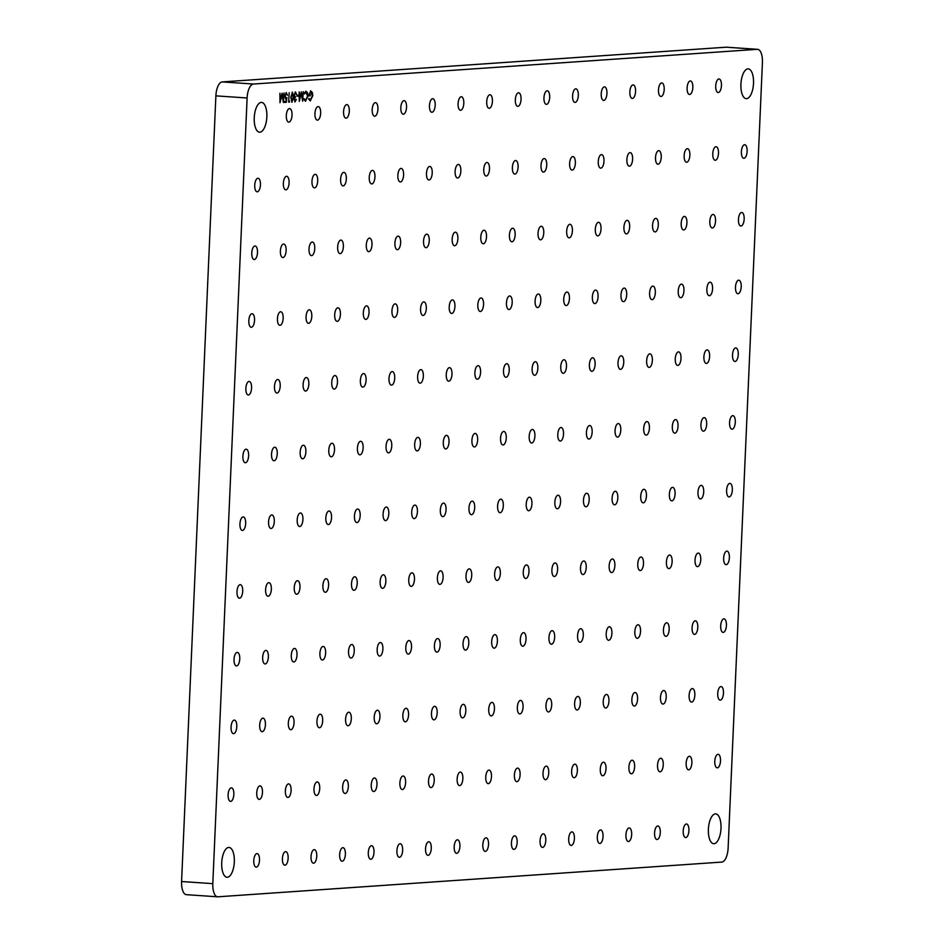<?xml version="1.0" encoding="UTF-8"?>
<svg xmlns="http://www.w3.org/2000/svg" width="944" height="944" viewBox="0 0 944 944"><rect width="100%" height="100%" fill="white"/><g stroke="black" fill="none" stroke-linecap="round" stroke-linejoin="round"><path stroke-width="1.42" d="M720.992 828.372A14.939 6.266 93.9 0 0 715.705 813.905A14.939 6.266 93.9 0 0 708.389 829.245A14.939 6.266 93.9 0 0 713.676 843.712A14.939 6.266 93.9 0 0 720.992 828.372M234.313 861.907A14.939 6.266 93.9 0 0 229.026 847.441A14.939 6.266 93.9 0 0 221.722 862.781A14.939 6.266 93.9 0 0 227.008 877.247A14.939 6.266 93.9 0 0 234.313 861.907M266.845 116.879A14.939 6.266 93.9 0 0 261.559 102.412A14.939 6.266 93.9 0 0 254.243 117.74A14.939 6.266 93.9 0 0 259.529 132.207A14.939 6.266 93.9 0 0 266.845 116.879M753.513 83.343A14.939 6.266 93.9 0 0 748.226 68.877A14.939 6.266 93.9 0 0 740.922 84.217A14.939 6.266 93.9 0 0 746.208 98.683A14.939 6.266 93.9 0 0 753.513 83.343M688.919 830.59A6.785 2.844 93.9 0 0 686.524 824.006A6.785 2.844 93.9 0 0 683.196 830.98A6.785 2.844 93.9 0 0 685.604 837.552A6.785 2.844 93.9 0 0 688.919 830.59M660.293 832.561A6.785 2.844 93.9 0 0 657.897 825.976A6.785 2.844 93.9 0 0 654.57 832.95A6.785 2.844 93.9 0 0 656.977 839.523A6.785 2.844 93.9 0 0 660.293 832.561M631.666 834.531A6.785 2.844 93.9 0 0 629.27 827.959A6.785 2.844 93.9 0 0 625.943 834.921A6.785 2.844 93.9 0 0 628.35 841.505A6.785 2.844 93.9 0 0 631.666 834.531M603.039 836.502A6.785 2.844 93.9 0 0 600.644 829.929A6.785 2.844 93.9 0 0 597.316 836.891A6.785 2.844 93.9 0 0 599.723 843.476A6.785 2.844 93.9 0 0 603.039 836.502M574.412 838.473A6.785 2.844 93.9 0 0 572.005 831.9A6.785 2.844 93.9 0 0 568.689 838.874A6.785 2.844 93.9 0 0 571.085 845.446A6.785 2.844 93.9 0 0 574.412 838.473M545.785 840.443A6.785 2.844 93.9 0 0 543.378 833.871A6.785 2.844 93.9 0 0 540.062 840.844A6.785 2.844 93.9 0 0 542.458 847.417A6.785 2.844 93.9 0 0 545.785 840.443M517.159 842.426A6.785 2.844 93.9 0 0 514.751 835.841A6.785 2.844 93.9 0 0 511.436 842.815A6.785 2.844 93.9 0 0 513.831 849.388A6.785 2.844 93.9 0 0 517.159 842.426M691.881 762.858A6.785 2.844 93.9 0 0 689.474 756.274A6.785 2.844 93.9 0 0 686.158 763.248A6.785 2.844 93.9 0 0 688.554 769.82A6.785 2.844 93.9 0 0 691.881 762.858M663.254 764.829A6.785 2.844 93.9 0 0 660.847 758.256A6.785 2.844 93.9 0 0 657.531 765.218A6.785 2.844 93.9 0 0 659.927 771.803A6.785 2.844 93.9 0 0 663.254 764.829M634.628 766.799A6.785 2.844 93.9 0 0 632.22 760.227A6.785 2.844 93.9 0 0 628.905 767.189A6.785 2.844 93.9 0 0 631.3 773.773A6.785 2.844 93.9 0 0 634.628 766.799M606.001 768.77A6.785 2.844 93.9 0 0 603.594 762.197A6.785 2.844 93.9 0 0 600.278 769.171A6.785 2.844 93.9 0 0 602.673 775.744A6.785 2.844 93.9 0 0 606.001 768.77M577.374 770.741A6.785 2.844 93.9 0 0 574.967 764.168A6.785 2.844 93.9 0 0 571.639 771.142A6.785 2.844 93.9 0 0 574.046 777.714A6.785 2.844 93.9 0 0 577.374 770.741M548.747 772.723A6.785 2.844 93.9 0 0 546.34 766.139A6.785 2.844 93.9 0 0 543.012 773.112A6.785 2.844 93.9 0 0 545.42 779.685A6.785 2.844 93.9 0 0 548.747 772.723M520.109 774.694A6.785 2.844 93.9 0 0 517.713 768.109A6.785 2.844 93.9 0 0 514.386 775.083A6.785 2.844 93.9 0 0 516.793 781.656A6.785 2.844 93.9 0 0 520.109 774.694M694.843 695.126A6.785 2.844 93.9 0 0 692.436 688.554A6.785 2.844 93.9 0 0 689.108 695.516A6.785 2.844 93.9 0 0 691.515 702.1A6.785 2.844 93.9 0 0 694.843 695.126M666.216 697.097A6.785 2.844 93.9 0 0 663.809 690.524A6.785 2.844 93.9 0 0 660.481 697.486A6.785 2.844 93.9 0 0 662.889 704.071A6.785 2.844 93.9 0 0 666.216 697.097M637.578 699.067A6.785 2.844 93.9 0 0 635.182 692.495A6.785 2.844 93.9 0 0 631.855 699.469A6.785 2.844 93.9 0 0 634.262 706.041A6.785 2.844 93.9 0 0 637.578 699.067M608.951 701.038A6.785 2.844 93.9 0 0 606.555 694.465A6.785 2.844 93.9 0 0 603.228 701.439A6.785 2.844 93.9 0 0 605.635 708.012A6.785 2.844 93.9 0 0 608.951 701.038M580.324 703.02A6.785 2.844 93.9 0 0 577.929 696.436A6.785 2.844 93.9 0 0 574.601 703.41A6.785 2.844 93.9 0 0 577.008 709.982A6.785 2.844 93.9 0 0 580.324 703.02M551.697 704.991A6.785 2.844 93.9 0 0 549.302 698.407A6.785 2.844 93.9 0 0 545.974 705.38A6.785 2.844 93.9 0 0 548.381 711.953A6.785 2.844 93.9 0 0 551.697 704.991M523.07 706.962A6.785 2.844 93.9 0 0 520.663 700.389A6.785 2.844 93.9 0 0 517.347 707.351A6.785 2.844 93.9 0 0 519.755 713.935A6.785 2.844 93.9 0 0 523.07 706.962M697.793 627.394A6.785 2.844 93.9 0 0 695.398 620.822A6.785 2.844 93.9 0 0 692.07 627.784A6.785 2.844 93.9 0 0 694.477 634.368A6.785 2.844 93.9 0 0 697.793 627.394M669.166 629.365A6.785 2.844 93.9 0 0 666.759 622.792A6.785 2.844 93.9 0 0 663.443 629.766A6.785 2.844 93.9 0 0 665.85 636.339A6.785 2.844 93.9 0 0 669.166 629.365M640.539 631.335A6.785 2.844 93.9 0 0 638.132 624.763A6.785 2.844 93.9 0 0 634.816 631.737A6.785 2.844 93.9 0 0 637.212 638.309A6.785 2.844 93.9 0 0 640.539 631.335M611.913 633.318A6.785 2.844 93.9 0 0 609.505 626.733A6.785 2.844 93.9 0 0 606.19 633.707A6.785 2.844 93.9 0 0 608.585 640.28A6.785 2.844 93.9 0 0 611.913 633.318M583.286 635.288A6.785 2.844 93.9 0 0 580.879 628.704A6.785 2.844 93.9 0 0 577.563 635.678A6.785 2.844 93.9 0 0 579.958 642.25A6.785 2.844 93.9 0 0 583.286 635.288M554.659 637.259A6.785 2.844 93.9 0 0 552.252 630.686A6.785 2.844 93.9 0 0 548.936 637.648A6.785 2.844 93.9 0 0 551.331 644.233A6.785 2.844 93.9 0 0 554.659 637.259M526.032 639.23A6.785 2.844 93.9 0 0 523.625 632.657A6.785 2.844 93.9 0 0 520.297 639.619A6.785 2.844 93.9 0 0 522.705 646.203A6.785 2.844 93.9 0 0 526.032 639.23M700.755 559.662A6.785 2.844 93.9 0 0 698.348 553.09A6.785 2.844 93.9 0 0 695.032 560.063A6.785 2.844 93.9 0 0 697.427 566.636A6.785 2.844 93.9 0 0 700.755 559.662M672.128 561.633A6.785 2.844 93.9 0 0 669.721 555.06A6.785 2.844 93.9 0 0 666.405 562.034A6.785 2.844 93.9 0 0 668.8 568.607A6.785 2.844 93.9 0 0 672.128 561.633M643.501 563.615A6.785 2.844 93.9 0 0 641.094 557.031A6.785 2.844 93.9 0 0 637.766 564.005A6.785 2.844 93.9 0 0 640.174 570.577A6.785 2.844 93.9 0 0 643.501 563.615M614.874 565.586A6.785 2.844 93.9 0 0 612.467 559.001A6.785 2.844 93.9 0 0 609.14 565.975A6.785 2.844 93.9 0 0 611.547 572.548A6.785 2.844 93.9 0 0 614.874 565.586M586.236 567.556A6.785 2.844 93.9 0 0 583.84 560.984A6.785 2.844 93.9 0 0 580.513 567.946A6.785 2.844 93.9 0 0 582.92 574.53A6.785 2.844 93.9 0 0 586.236 567.556M557.609 569.527A6.785 2.844 93.9 0 0 555.214 562.954A6.785 2.844 93.9 0 0 551.886 569.916A6.785 2.844 93.9 0 0 554.293 576.501A6.785 2.844 93.9 0 0 557.609 569.527M528.982 571.498A6.785 2.844 93.9 0 0 526.587 564.925A6.785 2.844 93.9 0 0 523.259 571.899A6.785 2.844 93.9 0 0 525.666 578.471A6.785 2.844 93.9 0 0 528.982 571.498M703.705 491.93A6.785 2.844 93.9 0 0 701.309 485.358A6.785 2.844 93.9 0 0 697.982 492.331A6.785 2.844 93.9 0 0 700.389 498.904A6.785 2.844 93.9 0 0 703.705 491.93M675.078 493.913A6.785 2.844 93.9 0 0 672.683 487.328A6.785 2.844 93.9 0 0 669.355 494.302A6.785 2.844 93.9 0 0 671.762 500.875A6.785 2.844 93.9 0 0 675.078 493.913M646.451 495.883A6.785 2.844 93.9 0 0 644.056 489.299A6.785 2.844 93.9 0 0 640.728 496.273A6.785 2.844 93.9 0 0 643.135 502.845A6.785 2.844 93.9 0 0 646.451 495.883M617.824 497.854A6.785 2.844 93.9 0 0 615.429 491.281A6.785 2.844 93.9 0 0 612.101 498.243A6.785 2.844 93.9 0 0 614.509 504.828A6.785 2.844 93.9 0 0 617.824 497.854M589.198 499.824A6.785 2.844 93.9 0 0 586.79 493.252A6.785 2.844 93.9 0 0 583.475 500.214A6.785 2.844 93.9 0 0 585.87 506.798A6.785 2.844 93.9 0 0 589.198 499.824M560.571 501.795A6.785 2.844 93.9 0 0 558.164 495.222A6.785 2.844 93.9 0 0 554.848 502.196A6.785 2.844 93.9 0 0 557.243 508.769A6.785 2.844 93.9 0 0 560.571 501.795M531.944 503.766A6.785 2.844 93.9 0 0 529.537 497.193A6.785 2.844 93.9 0 0 526.221 504.167A6.785 2.844 93.9 0 0 528.616 510.739A6.785 2.844 93.9 0 0 531.944 503.766M706.667 424.21A6.785 2.844 93.9 0 0 704.259 417.626A6.785 2.844 93.9 0 0 700.944 424.599A6.785 2.844 93.9 0 0 703.339 431.172A6.785 2.844 93.9 0 0 706.667 424.21M678.04 426.181A6.785 2.844 93.9 0 0 675.633 419.596A6.785 2.844 93.9 0 0 672.317 426.57A6.785 2.844 93.9 0 0 674.712 433.143A6.785 2.844 93.9 0 0 678.04 426.181M649.413 428.151A6.785 2.844 93.9 0 0 647.006 421.579A6.785 2.844 93.9 0 0 643.69 428.541A6.785 2.844 93.9 0 0 646.085 435.125A6.785 2.844 93.9 0 0 649.413 428.151M620.786 430.122A6.785 2.844 93.9 0 0 618.379 423.549A6.785 2.844 93.9 0 0 615.063 430.511A6.785 2.844 93.9 0 0 617.459 437.096A6.785 2.844 93.9 0 0 620.786 430.122M592.159 432.092A6.785 2.844 93.9 0 0 589.752 425.52A6.785 2.844 93.9 0 0 586.425 432.494A6.785 2.844 93.9 0 0 588.832 439.066A6.785 2.844 93.9 0 0 592.159 432.092M563.533 434.063A6.785 2.844 93.9 0 0 561.125 427.49A6.785 2.844 93.9 0 0 557.798 434.464A6.785 2.844 93.9 0 0 560.205 441.037A6.785 2.844 93.9 0 0 563.533 434.063M534.906 436.045A6.785 2.844 93.9 0 0 532.499 429.461A6.785 2.844 93.9 0 0 529.171 436.435A6.785 2.844 93.9 0 0 531.578 443.007A6.785 2.844 93.9 0 0 534.906 436.045M709.628 356.478A6.785 2.844 93.9 0 0 707.221 349.894A6.785 2.844 93.9 0 0 703.894 356.867A6.785 2.844 93.9 0 0 706.301 363.44A6.785 2.844 93.9 0 0 709.628 356.478M681.002 358.449A6.785 2.844 93.9 0 0 678.594 351.876A6.785 2.844 93.9 0 0 675.267 358.838A6.785 2.844 93.9 0 0 677.674 365.422A6.785 2.844 93.9 0 0 681.002 358.449M652.363 360.419A6.785 2.844 93.9 0 0 649.968 353.847A6.785 2.844 93.9 0 0 646.64 360.809A6.785 2.844 93.9 0 0 649.047 367.393A6.785 2.844 93.9 0 0 652.363 360.419M623.736 362.39A6.785 2.844 93.9 0 0 621.341 355.817A6.785 2.844 93.9 0 0 618.013 362.791A6.785 2.844 93.9 0 0 620.42 369.364A6.785 2.844 93.9 0 0 623.736 362.39M595.109 364.36A6.785 2.844 93.9 0 0 592.714 357.788A6.785 2.844 93.9 0 0 589.386 364.762A6.785 2.844 93.9 0 0 591.794 371.334A6.785 2.844 93.9 0 0 595.109 364.36M566.483 366.343A6.785 2.844 93.9 0 0 564.087 359.758A6.785 2.844 93.9 0 0 560.76 366.732A6.785 2.844 93.9 0 0 563.167 373.305A6.785 2.844 93.9 0 0 566.483 366.343M537.856 368.313A6.785 2.844 93.9 0 0 535.46 361.729A6.785 2.844 93.9 0 0 532.133 368.703A6.785 2.844 93.9 0 0 534.54 375.275A6.785 2.844 93.9 0 0 537.856 368.313M720.508 760.888A6.785 2.844 93.9 0 0 718.101 754.303A6.785 2.844 93.9 0 0 714.785 761.277A6.785 2.844 93.9 0 0 717.18 767.85A6.785 2.844 93.9 0 0 720.508 760.888M723.47 693.156A6.785 2.844 93.9 0 0 721.063 686.571A6.785 2.844 93.9 0 0 717.735 693.545A6.785 2.844 93.9 0 0 720.142 700.118A6.785 2.844 93.9 0 0 723.47 693.156M726.42 625.424A6.785 2.844 93.9 0 0 724.024 618.851A6.785 2.844 93.9 0 0 720.697 625.813A6.785 2.844 93.9 0 0 723.104 632.397A6.785 2.844 93.9 0 0 726.42 625.424M729.382 557.692A6.785 2.844 93.9 0 0 726.974 551.119A6.785 2.844 93.9 0 0 723.659 558.081A6.785 2.844 93.9 0 0 726.054 564.665A6.785 2.844 93.9 0 0 729.382 557.692M732.332 489.96A6.785 2.844 93.9 0 0 729.936 483.387A6.785 2.844 93.9 0 0 726.609 490.361A6.785 2.844 93.9 0 0 729.016 496.933A6.785 2.844 93.9 0 0 732.332 489.96M735.293 422.228A6.785 2.844 93.9 0 0 732.886 415.655A6.785 2.844 93.9 0 0 729.57 422.629A6.785 2.844 93.9 0 0 731.978 429.201A6.785 2.844 93.9 0 0 735.293 422.228M738.255 354.507A6.785 2.844 93.9 0 0 735.848 347.923A6.785 2.844 93.9 0 0 732.52 354.897A6.785 2.844 93.9 0 0 734.928 361.469A6.785 2.844 93.9 0 0 738.255 354.507M488.532 844.396A6.785 2.844 93.9 0 0 486.125 837.812A6.785 2.844 93.9 0 0 482.809 844.786A6.785 2.844 93.9 0 0 485.204 851.358A6.785 2.844 93.9 0 0 488.532 844.396M459.905 846.367A6.785 2.844 93.9 0 0 457.498 839.794A6.785 2.844 93.9 0 0 454.182 846.756A6.785 2.844 93.9 0 0 456.577 853.341A6.785 2.844 93.9 0 0 459.905 846.367M431.278 848.337A6.785 2.844 93.9 0 0 428.871 841.765A6.785 2.844 93.9 0 0 425.543 848.727A6.785 2.844 93.9 0 0 427.951 855.311A6.785 2.844 93.9 0 0 431.278 848.337M402.651 850.308A6.785 2.844 93.9 0 0 400.244 843.735A6.785 2.844 93.9 0 0 396.917 850.709A6.785 2.844 93.9 0 0 399.324 857.282A6.785 2.844 93.9 0 0 402.651 850.308M491.482 776.664A6.785 2.844 93.9 0 0 489.086 770.092A6.785 2.844 93.9 0 0 485.759 777.054A6.785 2.844 93.9 0 0 488.166 783.638A6.785 2.844 93.9 0 0 491.482 776.664M462.855 778.635A6.785 2.844 93.9 0 0 460.46 772.062A6.785 2.844 93.9 0 0 457.132 779.024A6.785 2.844 93.9 0 0 459.539 785.609A6.785 2.844 93.9 0 0 462.855 778.635M434.228 780.605A6.785 2.844 93.9 0 0 431.833 774.033A6.785 2.844 93.9 0 0 428.505 781.007A6.785 2.844 93.9 0 0 430.912 787.579A6.785 2.844 93.9 0 0 434.228 780.605M405.601 782.576A6.785 2.844 93.9 0 0 403.206 776.003A6.785 2.844 93.9 0 0 399.878 782.977A6.785 2.844 93.9 0 0 402.286 789.55A6.785 2.844 93.9 0 0 405.601 782.576M494.444 708.932A6.785 2.844 93.9 0 0 492.036 702.36A6.785 2.844 93.9 0 0 488.721 709.322A6.785 2.844 93.9 0 0 491.116 715.906A6.785 2.844 93.9 0 0 494.444 708.932M465.817 710.903A6.785 2.844 93.9 0 0 463.41 704.33A6.785 2.844 93.9 0 0 460.094 711.304A6.785 2.844 93.9 0 0 462.489 717.877A6.785 2.844 93.9 0 0 465.817 710.903M437.19 712.873A6.785 2.844 93.9 0 0 434.783 706.301A6.785 2.844 93.9 0 0 431.467 713.275A6.785 2.844 93.9 0 0 433.862 719.847A6.785 2.844 93.9 0 0 437.19 712.873M408.563 714.856A6.785 2.844 93.9 0 0 406.156 708.271A6.785 2.844 93.9 0 0 402.84 715.245A6.785 2.844 93.9 0 0 405.236 721.818A6.785 2.844 93.9 0 0 408.563 714.856M497.405 641.2A6.785 2.844 93.9 0 0 494.998 634.628A6.785 2.844 93.9 0 0 491.671 641.601A6.785 2.844 93.9 0 0 494.078 648.174A6.785 2.844 93.9 0 0 497.405 641.2M468.779 643.171A6.785 2.844 93.9 0 0 466.371 636.598A6.785 2.844 93.9 0 0 463.044 643.572A6.785 2.844 93.9 0 0 465.451 650.145A6.785 2.844 93.9 0 0 468.779 643.171M440.14 645.153A6.785 2.844 93.9 0 0 437.745 638.569A6.785 2.844 93.9 0 0 434.417 645.543A6.785 2.844 93.9 0 0 436.824 652.115A6.785 2.844 93.9 0 0 440.14 645.153M411.513 647.124A6.785 2.844 93.9 0 0 409.118 640.539A6.785 2.844 93.9 0 0 405.79 647.513A6.785 2.844 93.9 0 0 408.197 654.086A6.785 2.844 93.9 0 0 411.513 647.124M500.355 573.468A6.785 2.844 93.9 0 0 497.96 566.896A6.785 2.844 93.9 0 0 494.632 573.869A6.785 2.844 93.9 0 0 497.04 580.442A6.785 2.844 93.9 0 0 500.355 573.468M471.729 575.451A6.785 2.844 93.9 0 0 469.333 568.866A6.785 2.844 93.9 0 0 466.006 575.84A6.785 2.844 93.9 0 0 468.413 582.413A6.785 2.844 93.9 0 0 471.729 575.451M443.102 577.421A6.785 2.844 93.9 0 0 440.695 570.837A6.785 2.844 93.9 0 0 437.379 577.811A6.785 2.844 93.9 0 0 439.774 584.383A6.785 2.844 93.9 0 0 443.102 577.421M414.475 579.392A6.785 2.844 93.9 0 0 412.068 572.819A6.785 2.844 93.9 0 0 408.752 579.781A6.785 2.844 93.9 0 0 411.147 586.366A6.785 2.844 93.9 0 0 414.475 579.392M503.317 505.748A6.785 2.844 93.9 0 0 500.91 499.164A6.785 2.844 93.9 0 0 497.594 506.137A6.785 2.844 93.9 0 0 499.99 512.71A6.785 2.844 93.9 0 0 503.317 505.748M474.69 507.719A6.785 2.844 93.9 0 0 472.283 501.134A6.785 2.844 93.9 0 0 468.967 508.108A6.785 2.844 93.9 0 0 471.363 514.681A6.785 2.844 93.9 0 0 474.69 507.719M446.064 509.689A6.785 2.844 93.9 0 0 443.656 503.117A6.785 2.844 93.9 0 0 440.329 510.079A6.785 2.844 93.9 0 0 442.736 516.663A6.785 2.844 93.9 0 0 446.064 509.689M417.437 511.66A6.785 2.844 93.9 0 0 415.03 505.087A6.785 2.844 93.9 0 0 411.702 512.049A6.785 2.844 93.9 0 0 414.109 518.634A6.785 2.844 93.9 0 0 417.437 511.66M506.267 438.016A6.785 2.844 93.9 0 0 503.872 431.432A6.785 2.844 93.9 0 0 500.544 438.405A6.785 2.844 93.9 0 0 502.951 444.978A6.785 2.844 93.9 0 0 506.267 438.016M477.64 439.987A6.785 2.844 93.9 0 0 475.245 433.414A6.785 2.844 93.9 0 0 471.917 440.376A6.785 2.844 93.9 0 0 474.325 446.96A6.785 2.844 93.9 0 0 477.64 439.987M449.014 441.957A6.785 2.844 93.9 0 0 446.618 435.385A6.785 2.844 93.9 0 0 443.291 442.347A6.785 2.844 93.9 0 0 445.698 448.931A6.785 2.844 93.9 0 0 449.014 441.957M420.387 443.928A6.785 2.844 93.9 0 0 417.991 437.355A6.785 2.844 93.9 0 0 414.664 444.329A6.785 2.844 93.9 0 0 417.071 450.902A6.785 2.844 93.9 0 0 420.387 443.928M509.229 370.284A6.785 2.844 93.9 0 0 506.822 363.711A6.785 2.844 93.9 0 0 503.506 370.673A6.785 2.844 93.9 0 0 505.901 377.258A6.785 2.844 93.9 0 0 509.229 370.284M480.602 372.255A6.785 2.844 93.9 0 0 478.195 365.682A6.785 2.844 93.9 0 0 474.879 372.644A6.785 2.844 93.9 0 0 477.275 379.228A6.785 2.844 93.9 0 0 480.602 372.255M451.975 374.225A6.785 2.844 93.9 0 0 449.568 367.653A6.785 2.844 93.9 0 0 446.252 374.626A6.785 2.844 93.9 0 0 448.648 381.199A6.785 2.844 93.9 0 0 451.975 374.225M423.349 376.196A6.785 2.844 93.9 0 0 420.941 369.623A6.785 2.844 93.9 0 0 417.626 376.597A6.785 2.844 93.9 0 0 420.021 383.17A6.785 2.844 93.9 0 0 423.349 376.196M374.013 852.279A6.785 2.844 93.9 0 0 371.617 845.706A6.785 2.844 93.9 0 0 368.29 852.68A6.785 2.844 93.9 0 0 370.697 859.252A6.785 2.844 93.9 0 0 374.013 852.279M345.386 854.261A6.785 2.844 93.9 0 0 342.991 847.677A6.785 2.844 93.9 0 0 339.663 854.65A6.785 2.844 93.9 0 0 342.07 861.223A6.785 2.844 93.9 0 0 345.386 854.261M316.759 856.232A6.785 2.844 93.9 0 0 314.364 849.647A6.785 2.844 93.9 0 0 311.036 856.621A6.785 2.844 93.9 0 0 313.443 863.194A6.785 2.844 93.9 0 0 316.759 856.232M288.132 858.202A6.785 2.844 93.9 0 0 285.737 851.63A6.785 2.844 93.9 0 0 282.409 858.592A6.785 2.844 93.9 0 0 284.817 865.176A6.785 2.844 93.9 0 0 288.132 858.202M259.506 860.173A6.785 2.844 93.9 0 0 257.11 853.6A6.785 2.844 93.9 0 0 253.783 860.562A6.785 2.844 93.9 0 0 256.19 867.147A6.785 2.844 93.9 0 0 259.506 860.173M376.975 784.558A6.785 2.844 93.9 0 0 374.567 777.974A6.785 2.844 93.9 0 0 371.252 784.948A6.785 2.844 93.9 0 0 373.647 791.52A6.785 2.844 93.9 0 0 376.975 784.558M348.348 786.529A6.785 2.844 93.9 0 0 345.941 779.945A6.785 2.844 93.9 0 0 342.625 786.918A6.785 2.844 93.9 0 0 345.02 793.491A6.785 2.844 93.9 0 0 348.348 786.529M319.721 788.5A6.785 2.844 93.9 0 0 317.314 781.927A6.785 2.844 93.9 0 0 313.998 788.889A6.785 2.844 93.9 0 0 316.393 795.473A6.785 2.844 93.9 0 0 319.721 788.5M291.094 790.47A6.785 2.844 93.9 0 0 288.687 783.898A6.785 2.844 93.9 0 0 285.371 790.86A6.785 2.844 93.9 0 0 287.767 797.444A6.785 2.844 93.9 0 0 291.094 790.47M262.467 792.441A6.785 2.844 93.9 0 0 260.06 785.868A6.785 2.844 93.9 0 0 256.744 792.842A6.785 2.844 93.9 0 0 259.14 799.415A6.785 2.844 93.9 0 0 262.467 792.441M233.841 794.411A6.785 2.844 93.9 0 0 231.433 787.839A6.785 2.844 93.9 0 0 228.106 794.813A6.785 2.844 93.9 0 0 230.513 801.385A6.785 2.844 93.9 0 0 233.841 794.411M379.936 716.826A6.785 2.844 93.9 0 0 377.529 710.242A6.785 2.844 93.9 0 0 374.202 717.216A6.785 2.844 93.9 0 0 376.609 723.788A6.785 2.844 93.9 0 0 379.936 716.826M351.31 718.797A6.785 2.844 93.9 0 0 348.902 712.224A6.785 2.844 93.9 0 0 345.575 719.186A6.785 2.844 93.9 0 0 347.982 725.771A6.785 2.844 93.9 0 0 351.31 718.797M322.683 720.768A6.785 2.844 93.9 0 0 320.276 714.195A6.785 2.844 93.9 0 0 316.948 721.157A6.785 2.844 93.9 0 0 319.355 727.741A6.785 2.844 93.9 0 0 322.683 720.768M294.044 722.738A6.785 2.844 93.9 0 0 291.649 716.166A6.785 2.844 93.9 0 0 288.321 723.139A6.785 2.844 93.9 0 0 290.728 729.712A6.785 2.844 93.9 0 0 294.044 722.738M265.417 724.709A6.785 2.844 93.9 0 0 263.022 718.136A6.785 2.844 93.9 0 0 259.694 725.11A6.785 2.844 93.9 0 0 262.102 731.683A6.785 2.844 93.9 0 0 265.417 724.709M236.791 726.691A6.785 2.844 93.9 0 0 234.395 720.107A6.785 2.844 93.9 0 0 231.068 727.081A6.785 2.844 93.9 0 0 233.475 733.653A6.785 2.844 93.9 0 0 236.791 726.691M382.886 649.094A6.785 2.844 93.9 0 0 380.491 642.522A6.785 2.844 93.9 0 0 377.163 649.484A6.785 2.844 93.9 0 0 379.571 656.068A6.785 2.844 93.9 0 0 382.886 649.094M354.26 651.065A6.785 2.844 93.9 0 0 351.864 644.492A6.785 2.844 93.9 0 0 348.537 651.454A6.785 2.844 93.9 0 0 350.944 658.039A6.785 2.844 93.9 0 0 354.26 651.065M325.633 653.036A6.785 2.844 93.9 0 0 323.237 646.463A6.785 2.844 93.9 0 0 319.91 653.437A6.785 2.844 93.9 0 0 322.317 660.009A6.785 2.844 93.9 0 0 325.633 653.036M297.006 655.006A6.785 2.844 93.9 0 0 294.599 648.434A6.785 2.844 93.9 0 0 291.283 655.407A6.785 2.844 93.9 0 0 293.678 661.98A6.785 2.844 93.9 0 0 297.006 655.006M268.379 656.989A6.785 2.844 93.9 0 0 265.972 650.404A6.785 2.844 93.9 0 0 262.656 657.378A6.785 2.844 93.9 0 0 265.052 663.951A6.785 2.844 93.9 0 0 268.379 656.989M239.752 658.959A6.785 2.844 93.9 0 0 237.345 652.375A6.785 2.844 93.9 0 0 234.029 659.349A6.785 2.844 93.9 0 0 236.425 665.921A6.785 2.844 93.9 0 0 239.752 658.959M385.848 581.362A6.785 2.844 93.9 0 0 383.441 574.79A6.785 2.844 93.9 0 0 380.125 581.752A6.785 2.844 93.9 0 0 382.521 588.336A6.785 2.844 93.9 0 0 385.848 581.362M357.221 583.333A6.785 2.844 93.9 0 0 354.814 576.76A6.785 2.844 93.9 0 0 351.498 583.734A6.785 2.844 93.9 0 0 353.894 590.307A6.785 2.844 93.9 0 0 357.221 583.333M328.595 585.304A6.785 2.844 93.9 0 0 326.187 578.731A6.785 2.844 93.9 0 0 322.872 585.705A6.785 2.844 93.9 0 0 325.267 592.277A6.785 2.844 93.9 0 0 328.595 585.304M299.968 587.274A6.785 2.844 93.9 0 0 297.561 580.702A6.785 2.844 93.9 0 0 294.233 587.675A6.785 2.844 93.9 0 0 296.64 594.248A6.785 2.844 93.9 0 0 299.968 587.274M271.341 589.257A6.785 2.844 93.9 0 0 268.934 582.672A6.785 2.844 93.9 0 0 265.606 589.646A6.785 2.844 93.9 0 0 268.013 596.219A6.785 2.844 93.9 0 0 271.341 589.257M242.702 591.227A6.785 2.844 93.9 0 0 240.307 584.655A6.785 2.844 93.9 0 0 236.979 591.617A6.785 2.844 93.9 0 0 239.387 598.201A6.785 2.844 93.9 0 0 242.702 591.227M388.81 513.63A6.785 2.844 93.9 0 0 386.403 507.058A6.785 2.844 93.9 0 0 383.075 514.032A6.785 2.844 93.9 0 0 385.482 520.604A6.785 2.844 93.9 0 0 388.81 513.63M360.171 515.601A6.785 2.844 93.9 0 0 357.776 509.028A6.785 2.844 93.9 0 0 354.448 516.002A6.785 2.844 93.9 0 0 356.856 522.575A6.785 2.844 93.9 0 0 360.171 515.601M331.545 517.572A6.785 2.844 93.9 0 0 329.149 510.999A6.785 2.844 93.9 0 0 325.822 517.973A6.785 2.844 93.9 0 0 328.229 524.545A6.785 2.844 93.9 0 0 331.545 517.572M302.918 519.554A6.785 2.844 93.9 0 0 300.522 512.97A6.785 2.844 93.9 0 0 297.195 519.943A6.785 2.844 93.9 0 0 299.602 526.516A6.785 2.844 93.9 0 0 302.918 519.554M274.291 521.525A6.785 2.844 93.9 0 0 271.896 514.952A6.785 2.844 93.9 0 0 268.568 521.914A6.785 2.844 93.9 0 0 270.975 528.498A6.785 2.844 93.9 0 0 274.291 521.525M245.664 523.495A6.785 2.844 93.9 0 0 243.257 516.923A6.785 2.844 93.9 0 0 239.941 523.885A6.785 2.844 93.9 0 0 242.348 530.469A6.785 2.844 93.9 0 0 245.664 523.495M391.76 445.898A6.785 2.844 93.9 0 0 389.353 439.326A6.785 2.844 93.9 0 0 386.037 446.3A6.785 2.844 93.9 0 0 388.444 452.872A6.785 2.844 93.9 0 0 391.76 445.898M363.133 447.869A6.785 2.844 93.9 0 0 360.726 441.296A6.785 2.844 93.9 0 0 357.41 448.27A6.785 2.844 93.9 0 0 359.806 454.843A6.785 2.844 93.9 0 0 363.133 447.869M334.506 449.851A6.785 2.844 93.9 0 0 332.099 443.267A6.785 2.844 93.9 0 0 328.783 450.241A6.785 2.844 93.9 0 0 331.179 456.813A6.785 2.844 93.9 0 0 334.506 449.851M305.88 451.822A6.785 2.844 93.9 0 0 303.472 445.249A6.785 2.844 93.9 0 0 300.157 452.211A6.785 2.844 93.9 0 0 302.552 458.796A6.785 2.844 93.9 0 0 305.88 451.822M277.253 453.793A6.785 2.844 93.9 0 0 274.846 447.22A6.785 2.844 93.9 0 0 271.53 454.182A6.785 2.844 93.9 0 0 273.925 460.766A6.785 2.844 93.9 0 0 277.253 453.793M248.626 455.763A6.785 2.844 93.9 0 0 246.219 449.191A6.785 2.844 93.9 0 0 242.891 456.164A6.785 2.844 93.9 0 0 245.298 462.737A6.785 2.844 93.9 0 0 248.626 455.763M394.722 378.166A6.785 2.844 93.9 0 0 392.315 371.594A6.785 2.844 93.9 0 0 388.999 378.568A6.785 2.844 93.9 0 0 391.394 385.14A6.785 2.844 93.9 0 0 394.722 378.166M366.095 380.149A6.785 2.844 93.9 0 0 363.688 373.564A6.785 2.844 93.9 0 0 360.36 380.538A6.785 2.844 93.9 0 0 362.767 387.111A6.785 2.844 93.9 0 0 366.095 380.149M337.468 382.119A6.785 2.844 93.9 0 0 335.061 375.547A6.785 2.844 93.9 0 0 331.733 382.509A6.785 2.844 93.9 0 0 334.141 389.093A6.785 2.844 93.9 0 0 337.468 382.119M308.83 384.09A6.785 2.844 93.9 0 0 306.434 377.517A6.785 2.844 93.9 0 0 303.107 384.479A6.785 2.844 93.9 0 0 305.514 391.064A6.785 2.844 93.9 0 0 308.83 384.09M280.203 386.061A6.785 2.844 93.9 0 0 277.807 379.488A6.785 2.844 93.9 0 0 274.48 386.462A6.785 2.844 93.9 0 0 276.887 393.034A6.785 2.844 93.9 0 0 280.203 386.061M251.576 388.031A6.785 2.844 93.9 0 0 249.181 381.459A6.785 2.844 93.9 0 0 245.853 388.432A6.785 2.844 93.9 0 0 248.26 395.005A6.785 2.844 93.9 0 0 251.576 388.031M741.205 286.775A6.785 2.844 93.9 0 0 738.81 280.191A6.785 2.844 93.9 0 0 735.482 287.165A6.785 2.844 93.9 0 0 737.889 293.737A6.785 2.844 93.9 0 0 741.205 286.775M712.578 288.746A6.785 2.844 93.9 0 0 710.183 282.173A6.785 2.844 93.9 0 0 706.855 289.135A6.785 2.844 93.9 0 0 709.263 295.72A6.785 2.844 93.9 0 0 712.578 288.746M683.952 290.717A6.785 2.844 93.9 0 0 681.556 284.144A6.785 2.844 93.9 0 0 678.229 291.106A6.785 2.844 93.9 0 0 680.636 297.69A6.785 2.844 93.9 0 0 683.952 290.717M655.325 292.687A6.785 2.844 93.9 0 0 652.918 286.115A6.785 2.844 93.9 0 0 649.602 293.088A6.785 2.844 93.9 0 0 651.997 299.661A6.785 2.844 93.9 0 0 655.325 292.687M626.698 294.658A6.785 2.844 93.9 0 0 624.291 288.085A6.785 2.844 93.9 0 0 620.975 295.059A6.785 2.844 93.9 0 0 623.37 301.632A6.785 2.844 93.9 0 0 626.698 294.658M598.071 296.628A6.785 2.844 93.9 0 0 595.664 290.056A6.785 2.844 93.9 0 0 592.348 297.03A6.785 2.844 93.9 0 0 594.744 303.602A6.785 2.844 93.9 0 0 598.071 296.628M569.444 298.611A6.785 2.844 93.9 0 0 567.037 292.026A6.785 2.844 93.9 0 0 563.721 299A6.785 2.844 93.9 0 0 566.117 305.573A6.785 2.844 93.9 0 0 569.444 298.611M540.818 300.581A6.785 2.844 93.9 0 0 538.41 294.009A6.785 2.844 93.9 0 0 535.095 300.971A6.785 2.844 93.9 0 0 537.49 307.555A6.785 2.844 93.9 0 0 540.818 300.581M512.191 302.552A6.785 2.844 93.9 0 0 509.784 295.979A6.785 2.844 93.9 0 0 506.456 302.941A6.785 2.844 93.9 0 0 508.863 309.526A6.785 2.844 93.9 0 0 512.191 302.552M483.564 304.523A6.785 2.844 93.9 0 0 481.157 297.95A6.785 2.844 93.9 0 0 477.829 304.924A6.785 2.844 93.9 0 0 480.236 311.496A6.785 2.844 93.9 0 0 483.564 304.523M454.925 306.493A6.785 2.844 93.9 0 0 452.53 299.921A6.785 2.844 93.9 0 0 449.202 306.894A6.785 2.844 93.9 0 0 451.61 313.467A6.785 2.844 93.9 0 0 454.925 306.493M426.299 308.464A6.785 2.844 93.9 0 0 423.903 301.891A6.785 2.844 93.9 0 0 420.576 308.865A6.785 2.844 93.9 0 0 422.983 315.438A6.785 2.844 93.9 0 0 426.299 308.464M397.672 310.446A6.785 2.844 93.9 0 0 395.276 303.862A6.785 2.844 93.9 0 0 391.949 310.836A6.785 2.844 93.9 0 0 394.356 317.408A6.785 2.844 93.9 0 0 397.672 310.446M369.045 312.417A6.785 2.844 93.9 0 0 366.65 305.844A6.785 2.844 93.9 0 0 363.322 312.806A6.785 2.844 93.9 0 0 365.729 319.391A6.785 2.844 93.9 0 0 369.045 312.417M340.418 314.387A6.785 2.844 93.9 0 0 338.023 307.815A6.785 2.844 93.9 0 0 334.695 314.777A6.785 2.844 93.9 0 0 337.102 321.361A6.785 2.844 93.9 0 0 340.418 314.387M311.791 316.358A6.785 2.844 93.9 0 0 309.384 309.785A6.785 2.844 93.9 0 0 306.068 316.759A6.785 2.844 93.9 0 0 308.464 323.332A6.785 2.844 93.9 0 0 311.791 316.358M283.165 318.329A6.785 2.844 93.9 0 0 280.757 311.756A6.785 2.844 93.9 0 0 277.442 318.73A6.785 2.844 93.9 0 0 279.837 325.302A6.785 2.844 93.9 0 0 283.165 318.329M254.538 320.299A6.785 2.844 93.9 0 0 252.131 313.727A6.785 2.844 93.9 0 0 248.815 320.7A6.785 2.844 93.9 0 0 251.21 327.273A6.785 2.844 93.9 0 0 254.538 320.299M744.167 219.043A6.785 2.844 93.9 0 0 741.76 212.471A6.785 2.844 93.9 0 0 738.444 219.433A6.785 2.844 93.9 0 0 740.839 226.017A6.785 2.844 93.9 0 0 744.167 219.043M715.54 221.014A6.785 2.844 93.9 0 0 713.133 214.441A6.785 2.844 93.9 0 0 709.817 221.403A6.785 2.844 93.9 0 0 712.213 227.988A6.785 2.844 93.9 0 0 715.54 221.014M686.913 222.985A6.785 2.844 93.9 0 0 684.506 216.412A6.785 2.844 93.9 0 0 681.19 223.386A6.785 2.844 93.9 0 0 683.586 229.958A6.785 2.844 93.9 0 0 686.913 222.985M658.287 224.955A6.785 2.844 93.9 0 0 655.879 218.383A6.785 2.844 93.9 0 0 652.552 225.356A6.785 2.844 93.9 0 0 654.959 231.929A6.785 2.844 93.9 0 0 658.287 224.955M629.66 226.926A6.785 2.844 93.9 0 0 627.253 220.353A6.785 2.844 93.9 0 0 623.925 227.327A6.785 2.844 93.9 0 0 626.332 233.9A6.785 2.844 93.9 0 0 629.66 226.926M601.033 228.908A6.785 2.844 93.9 0 0 598.626 222.324A6.785 2.844 93.9 0 0 595.298 229.298A6.785 2.844 93.9 0 0 597.705 235.87A6.785 2.844 93.9 0 0 601.033 228.908M572.394 230.879A6.785 2.844 93.9 0 0 569.999 224.306A6.785 2.844 93.9 0 0 566.671 231.268A6.785 2.844 93.9 0 0 569.079 237.853A6.785 2.844 93.9 0 0 572.394 230.879M543.768 232.849A6.785 2.844 93.9 0 0 541.372 226.277A6.785 2.844 93.9 0 0 538.045 233.239A6.785 2.844 93.9 0 0 540.452 239.823A6.785 2.844 93.9 0 0 543.768 232.849M515.141 234.82A6.785 2.844 93.9 0 0 512.745 228.247A6.785 2.844 93.9 0 0 509.418 235.221A6.785 2.844 93.9 0 0 511.825 241.794A6.785 2.844 93.9 0 0 515.141 234.82M486.514 236.791A6.785 2.844 93.9 0 0 484.119 230.218A6.785 2.844 93.9 0 0 480.791 237.192A6.785 2.844 93.9 0 0 483.198 243.764A6.785 2.844 93.9 0 0 486.514 236.791M457.887 238.761A6.785 2.844 93.9 0 0 455.48 232.189A6.785 2.844 93.9 0 0 452.164 239.162A6.785 2.844 93.9 0 0 454.571 245.735A6.785 2.844 93.9 0 0 457.887 238.761M429.26 240.744A6.785 2.844 93.9 0 0 426.853 234.159A6.785 2.844 93.9 0 0 423.537 241.133A6.785 2.844 93.9 0 0 425.933 247.706A6.785 2.844 93.9 0 0 429.26 240.744M400.634 242.714A6.785 2.844 93.9 0 0 398.226 236.142A6.785 2.844 93.9 0 0 394.911 243.104A6.785 2.844 93.9 0 0 397.306 249.688A6.785 2.844 93.9 0 0 400.634 242.714M372.007 244.685A6.785 2.844 93.9 0 0 369.6 238.112A6.785 2.844 93.9 0 0 366.284 245.074A6.785 2.844 93.9 0 0 368.679 251.659A6.785 2.844 93.9 0 0 372.007 244.685M343.38 246.655A6.785 2.844 93.9 0 0 340.973 240.083A6.785 2.844 93.9 0 0 337.657 247.057A6.785 2.844 93.9 0 0 340.052 253.629A6.785 2.844 93.9 0 0 343.38 246.655M314.753 248.626A6.785 2.844 93.9 0 0 312.346 242.053A6.785 2.844 93.9 0 0 309.018 249.027A6.785 2.844 93.9 0 0 311.426 255.6A6.785 2.844 93.9 0 0 314.753 248.626M286.126 250.597A6.785 2.844 93.9 0 0 283.719 244.024A6.785 2.844 93.9 0 0 280.392 250.998A6.785 2.844 93.9 0 0 282.799 257.57A6.785 2.844 93.9 0 0 286.126 250.597M257.5 252.579A6.785 2.844 93.9 0 0 255.092 245.995A6.785 2.844 93.9 0 0 251.765 252.968A6.785 2.844 93.9 0 0 254.172 259.541A6.785 2.844 93.9 0 0 257.5 252.579M747.129 151.311A6.785 2.844 93.9 0 0 744.722 144.739A6.785 2.844 93.9 0 0 741.394 151.701A6.785 2.844 93.9 0 0 743.801 158.285A6.785 2.844 93.9 0 0 747.129 151.311M718.49 153.282A6.785 2.844 93.9 0 0 716.095 146.709A6.785 2.844 93.9 0 0 712.767 153.683A6.785 2.844 93.9 0 0 715.174 160.256A6.785 2.844 93.9 0 0 718.49 153.282M689.863 155.253A6.785 2.844 93.9 0 0 687.468 148.68A6.785 2.844 93.9 0 0 684.14 155.654A6.785 2.844 93.9 0 0 686.548 162.226A6.785 2.844 93.9 0 0 689.863 155.253M661.237 157.223A6.785 2.844 93.9 0 0 658.841 150.651A6.785 2.844 93.9 0 0 655.514 157.624A6.785 2.844 93.9 0 0 657.921 164.197A6.785 2.844 93.9 0 0 661.237 157.223M632.61 159.206A6.785 2.844 93.9 0 0 630.214 152.621A6.785 2.844 93.9 0 0 626.887 159.595A6.785 2.844 93.9 0 0 629.294 166.168A6.785 2.844 93.9 0 0 632.61 159.206M603.983 161.176A6.785 2.844 93.9 0 0 601.576 154.604A6.785 2.844 93.9 0 0 598.26 161.566A6.785 2.844 93.9 0 0 600.667 168.15A6.785 2.844 93.9 0 0 603.983 161.176M575.356 163.147A6.785 2.844 93.9 0 0 572.949 156.574A6.785 2.844 93.9 0 0 569.633 163.536A6.785 2.844 93.9 0 0 572.029 170.121A6.785 2.844 93.9 0 0 575.356 163.147M546.729 165.117A6.785 2.844 93.9 0 0 544.322 158.545A6.785 2.844 93.9 0 0 541.006 165.519A6.785 2.844 93.9 0 0 543.402 172.091A6.785 2.844 93.9 0 0 546.729 165.117M518.103 167.088A6.785 2.844 93.9 0 0 515.695 160.515A6.785 2.844 93.9 0 0 512.38 167.489A6.785 2.844 93.9 0 0 514.775 174.062A6.785 2.844 93.9 0 0 518.103 167.088M489.476 169.059A6.785 2.844 93.9 0 0 487.069 162.486A6.785 2.844 93.9 0 0 483.753 169.46A6.785 2.844 93.9 0 0 486.148 176.032A6.785 2.844 93.9 0 0 489.476 169.059M460.849 171.041A6.785 2.844 93.9 0 0 458.442 164.457A6.785 2.844 93.9 0 0 455.114 171.43A6.785 2.844 93.9 0 0 457.521 178.003A6.785 2.844 93.9 0 0 460.849 171.041M432.222 173.012A6.785 2.844 93.9 0 0 429.815 166.439A6.785 2.844 93.9 0 0 426.487 173.401A6.785 2.844 93.9 0 0 428.895 179.985A6.785 2.844 93.9 0 0 432.222 173.012M403.595 174.982A6.785 2.844 93.9 0 0 401.188 168.41A6.785 2.844 93.9 0 0 397.861 175.372A6.785 2.844 93.9 0 0 400.268 181.956A6.785 2.844 93.9 0 0 403.595 174.982M374.957 176.953A6.785 2.844 93.9 0 0 372.561 170.38A6.785 2.844 93.9 0 0 369.234 177.354A6.785 2.844 93.9 0 0 371.641 183.927A6.785 2.844 93.9 0 0 374.957 176.953M346.33 178.923A6.785 2.844 93.9 0 0 343.935 172.351A6.785 2.844 93.9 0 0 340.607 179.325A6.785 2.844 93.9 0 0 343.014 185.897A6.785 2.844 93.9 0 0 346.33 178.923M317.703 180.894A6.785 2.844 93.9 0 0 315.308 174.321A6.785 2.844 93.9 0 0 311.98 181.295A6.785 2.844 93.9 0 0 314.387 187.868A6.785 2.844 93.9 0 0 317.703 180.894M289.076 182.876A6.785 2.844 93.9 0 0 286.681 176.292A6.785 2.844 93.9 0 0 283.353 183.266A6.785 2.844 93.9 0 0 285.761 189.838A6.785 2.844 93.9 0 0 289.076 182.876M260.45 184.847A6.785 2.844 93.9 0 0 258.054 178.263A6.785 2.844 93.9 0 0 254.727 185.236A6.785 2.844 93.9 0 0 257.134 191.809A6.785 2.844 93.9 0 0 260.45 184.847M721.452 85.55A6.785 2.844 93.9 0 0 719.045 78.977A6.785 2.844 93.9 0 0 715.729 85.951A6.785 2.844 93.9 0 0 718.124 92.524A6.785 2.844 93.9 0 0 721.452 85.55M692.825 87.521A6.785 2.844 93.9 0 0 690.418 80.948A6.785 2.844 93.9 0 0 687.102 87.922A6.785 2.844 93.9 0 0 689.498 94.494A6.785 2.844 93.9 0 0 692.825 87.521M664.198 89.503A6.785 2.844 93.9 0 0 661.791 82.919A6.785 2.844 93.9 0 0 658.475 89.892A6.785 2.844 93.9 0 0 660.871 96.465A6.785 2.844 93.9 0 0 664.198 89.503M635.572 91.474A6.785 2.844 93.9 0 0 633.164 84.901A6.785 2.844 93.9 0 0 629.849 91.863A6.785 2.844 93.9 0 0 632.244 98.447A6.785 2.844 93.9 0 0 635.572 91.474M606.945 93.444A6.785 2.844 93.9 0 0 604.538 86.872A6.785 2.844 93.9 0 0 601.222 93.834A6.785 2.844 93.9 0 0 603.617 100.418A6.785 2.844 93.9 0 0 606.945 93.444M578.318 95.415A6.785 2.844 93.9 0 0 575.911 88.842A6.785 2.844 93.9 0 0 572.583 95.816A6.785 2.844 93.9 0 0 574.99 102.389A6.785 2.844 93.9 0 0 578.318 95.415M549.691 97.385A6.785 2.844 93.9 0 0 547.284 90.813A6.785 2.844 93.9 0 0 543.956 97.787A6.785 2.844 93.9 0 0 546.364 104.359A6.785 2.844 93.9 0 0 549.691 97.385M521.053 99.356A6.785 2.844 93.9 0 0 518.657 92.783A6.785 2.844 93.9 0 0 515.33 99.757A6.785 2.844 93.9 0 0 517.737 106.33A6.785 2.844 93.9 0 0 521.053 99.356M492.426 101.338A6.785 2.844 93.9 0 0 490.03 94.754A6.785 2.844 93.9 0 0 486.703 101.728A6.785 2.844 93.9 0 0 489.11 108.3A6.785 2.844 93.9 0 0 492.426 101.338M463.799 103.309A6.785 2.844 93.9 0 0 461.404 96.736A6.785 2.844 93.9 0 0 458.076 103.698A6.785 2.844 93.9 0 0 460.483 110.283A6.785 2.844 93.9 0 0 463.799 103.309M435.172 105.28A6.785 2.844 93.9 0 0 432.777 98.707A6.785 2.844 93.9 0 0 429.449 105.669A6.785 2.844 93.9 0 0 431.856 112.253A6.785 2.844 93.9 0 0 435.172 105.28M406.545 107.25A6.785 2.844 93.9 0 0 404.15 100.678A6.785 2.844 93.9 0 0 400.822 107.651A6.785 2.844 93.9 0 0 403.23 114.224A6.785 2.844 93.9 0 0 406.545 107.25M377.919 109.221A6.785 2.844 93.9 0 0 375.511 102.648A6.785 2.844 93.9 0 0 372.196 109.622A6.785 2.844 93.9 0 0 374.591 116.195A6.785 2.844 93.9 0 0 377.919 109.221M349.292 111.191A6.785 2.844 93.9 0 0 346.885 104.619A6.785 2.844 93.9 0 0 343.569 111.593A6.785 2.844 93.9 0 0 345.964 118.165A6.785 2.844 93.9 0 0 349.292 111.191M320.665 113.174A6.785 2.844 93.9 0 0 318.258 106.589A6.785 2.844 93.9 0 0 314.942 113.563A6.785 2.844 93.9 0 0 317.337 120.136A6.785 2.844 93.9 0 0 320.665 113.174M292.038 115.144A6.785 2.844 93.9 0 0 289.631 108.56A6.785 2.844 93.9 0 0 286.315 115.534A6.785 2.844 93.9 0 0 288.711 122.106A6.785 2.844 93.9 0 0 292.038 115.144M294.894 101.952L293.985 95.143L295.496 91.993L296.711 94.695L295.448 92.96L294.339 95.037L295.484 96.961L294.351 99.557L295.094 100.984L296.357 99.439L294.965 101.952M296.097 93.432L295.201 92.949L295.85 93.409L295.201 92.949L294.103 95.025L295.248 96.937L294.103 99.533L295.094 100.984M296.994 95.273L298.54 95.167L298.493 96.146L296.959 96.253L296.994 95.273M302.564 98.565L303.248 91.698L302.67 101.185L301.301 93.527L299.26 101.421L299.142 91.981L299.59 98.754L301.337 91.828L302.564 98.565L301.23 92.205M305.738 91.249L307.319 92.795L307.673 96.135L305.549 101.232L303.885 99.368L304.228 98.778L305.62 100.265L307.567 96.123L305.939 92.241L304.44 93.916L304.145 93.373L305.986 91.261L307.555 92.807L307.921 96.158L305.384 101.232M303.98 98.766L305.62 100.265M305.962 92.241L304.192 93.904M310.493 90.919L312.157 92.595L312.511 95.757L310.375 100.902L308.664 99.167L308.995 98.447L310.434 99.922L312.393 95.84L310.67 91.91L308.948 94.943L310.281 94.848L310.246 95.816L308.546 95.934L310.741 90.943L312.405 92.606L312.759 95.769L310.234 100.902M308.759 98.436L310.434 99.922M757.289 49.324L253.44 84.04A13.582 5.699 93.9 0 0 247.116 97.975L212.813 883.643A13.582 5.699 93.9 0 0 217.616 896.8A13.582 5.699 93.9 0 0 217.946 896.8L721.794 862.084A13.582 5.699 93.9 0 0 728.119 848.137L762.422 62.469A13.582 5.699 93.9 0 0 757.607 49.324A13.582 5.699 93.9 0 0 757.289 49.324L726.054 47.2L222.206 81.916L253.44 84.04M292.416 92.205L293.537 97.09L291.979 102.164L290.811 97.279L292.498 92.205M289.053 101.161L289.678 101.114L288.652 102.153L289.183 92.665M285.713 99.061L284.769 96.064L286.315 92.618L287.424 95.214L286.256 93.598L285.123 96.076L286.008 98.093L286.905 97.551L286.292 102.318L284.651 102.436L284.687 101.456L286.056 101.362L286.374 98.86L285.796 99.073M286.008 93.574L285.123 96.076M284.887 96.052L286.008 98.093M283.294 99.887L283.979 93.019L283.401 102.518L282.032 94.86L279.99 102.754L279.872 93.303L280.321 100.076L282.138 93.149L283.294 99.887L281.961 93.539M247.116 97.975L215.881 95.863L181.578 881.531L212.813 883.643M215.881 95.863A13.582 5.699 -86.1 0 1 222.206 81.916M726.054 47.2A13.582 5.699 -86.1 0 1 726.384 47.2A13.582 5.699 -86.1 0 1 726.703 47.247M186.711 894.676A13.582 5.699 -86.1 0 1 186.393 894.676A13.582 5.699 -86.1 0 1 181.578 881.531M310.423 91.898L308.948 94.943M310.033 94.86L310.246 95.816M309.998 95.804L308.546 95.899M303.354 91.686L302.493 100.465M299.248 100.678L301.301 93.527M299.26 91.969L299.59 98.754M298.292 95.191L298.493 96.146M298.245 96.123L296.959 96.217M296.109 99.427L294.811 101.94M295.26 91.969L296.711 94.695M292.168 92.182L293.537 97.09M293.289 97.067L291.731 102.153M292.109 93.161L290.929 97.244L291.956 101.197M292.015 101.197L293.183 97.114L292.357 93.173L291.177 97.256L291.731 101.185M289.419 101.138L289.395 102.105M286.634 97.798L286.292 102.318M286.044 102.306L284.651 102.4M285.654 99.061L286.374 98.86M286.067 92.606L287.424 95.214M284.097 93.019L283.224 101.799M279.979 101.999L282.032 94.86M279.99 93.303L280.321 100.076M757.607 49.324L726.384 47.2M217.616 896.8L186.393 894.676"/></g></svg>
